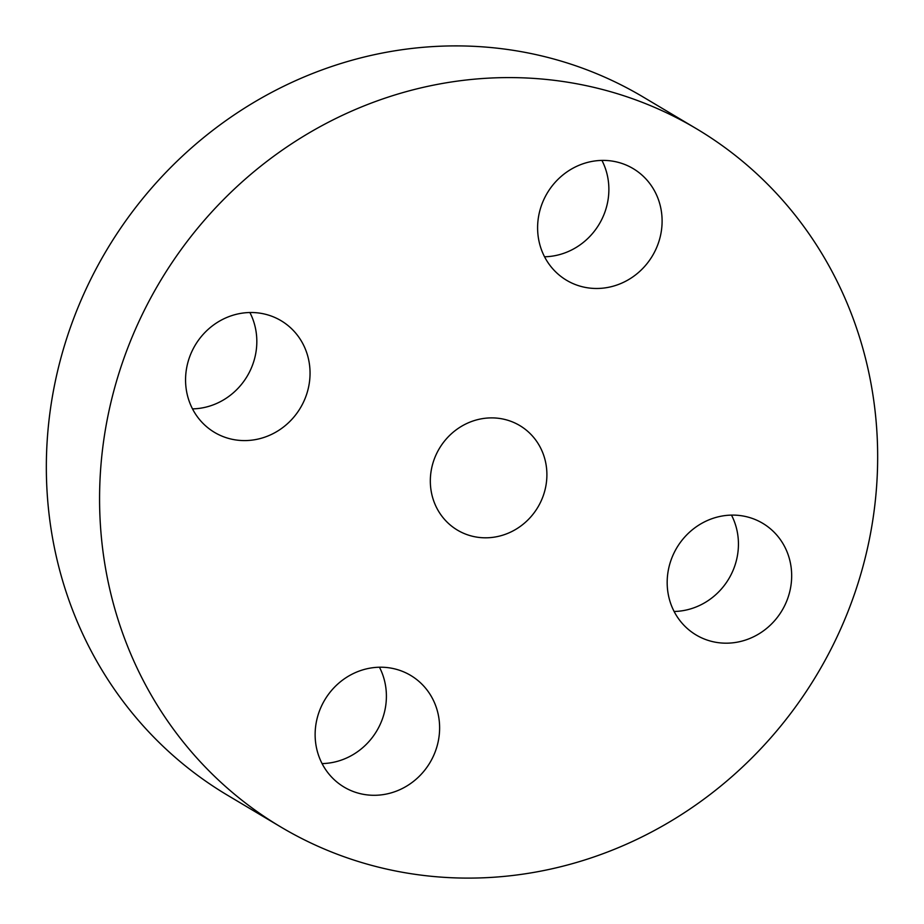 <?xml version="1.0" encoding="UTF-8"?>
<svg xmlns="http://www.w3.org/2000/svg" width="924" height="924" viewBox="0 0 924 924"><rect width="100%" height="100%" fill="white"/><g stroke="black" fill="none" stroke-linecap="round" stroke-linejoin="round"><path stroke-width="1.39" d="M373.192 667.671A65.003 61.238 120.8 0 0 317.036 718.803A65.003 61.238 120.8 0 0 344.121 787.109A65.003 61.238 120.8 0 0 381.554 794.836A65.003 61.238 120.8 0 0 437.71 743.716A65.003 61.238 120.8 0 0 410.637 675.398A65.003 61.238 120.8 0 0 373.192 667.671M322.072 763.594A65.003 61.238 120.8 0 0 328.332 763.143A65.003 61.238 120.8 0 0 379.452 667.22M876.784 430.041A406.294 382.744 120.8 0 0 696.465 128.748A406.294 382.744 120.8 0 0 289.524 145.184A406.294 382.744 120.8 0 0 100.45 525.652A406.294 382.744 120.8 0 0 280.757 826.945A406.294 382.744 120.8 0 0 687.71 810.51A406.294 382.744 120.8 0 0 876.784 430.041M430.457 485.008A60.869 57.346 120.8 0 0 457.472 530.145A60.869 57.346 120.8 0 0 518.445 527.685A60.869 57.346 120.8 0 0 546.765 470.686A60.869 57.346 120.8 0 0 519.75 425.548A60.869 57.346 120.8 0 0 458.789 428.008A60.869 57.346 120.8 0 0 430.457 485.008M667.313 586.798A65.003 61.238 120.8 0 0 696.165 634.996A65.003 61.238 120.8 0 0 761.272 632.374A65.003 61.238 120.8 0 0 791.533 571.494A65.003 61.238 120.8 0 0 762.681 523.284A65.003 61.238 120.8 0 0 697.562 525.918A65.003 61.238 120.8 0 0 667.313 586.798M604.042 288.022A65.003 61.238 120.8 0 0 660.198 236.891A65.003 61.238 120.8 0 0 633.113 168.584A65.003 61.238 120.8 0 0 595.668 160.857A65.003 61.238 120.8 0 0 539.512 211.977A65.003 61.238 120.8 0 0 566.597 280.295A65.003 61.238 120.8 0 0 604.042 288.022M309.91 368.895A65.003 61.238 120.8 0 0 281.069 320.697A65.003 61.238 120.8 0 0 215.95 323.319A65.003 61.238 120.8 0 0 185.701 384.199A65.003 61.238 120.8 0 0 214.553 432.409A65.003 61.238 120.8 0 0 279.66 429.776A65.003 61.238 120.8 0 0 309.91 368.895M696.465 128.748L643.243 97.055A406.294 382.744 120.8 0 0 236.29 113.49A406.294 382.744 120.8 0 0 47.216 493.959A406.294 382.744 120.8 0 0 227.535 795.252L280.757 826.945M192.504 408.882A65.003 61.238 120.8 0 0 256.687 337.202A65.003 61.238 120.8 0 0 249.884 312.52M544.548 256.78A65.003 61.238 120.8 0 0 550.808 256.329A65.003 61.238 120.8 0 0 601.928 160.406M674.116 611.48A65.003 61.238 120.8 0 0 738.299 539.801A65.003 61.238 120.8 0 0 731.496 515.118"/></g></svg>
